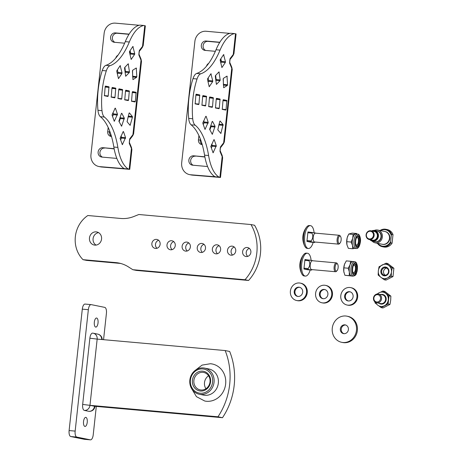 <?xml version="1.0" encoding="UTF-8"?>
<svg xmlns="http://www.w3.org/2000/svg" width="463" height="463" viewBox="0 0 463 463"><rect width="100%" height="100%" fill="white"/><g stroke="black" fill="none" stroke-linecap="round" stroke-linejoin="round"><path stroke-width="0.69" d="M89.116 411.341A5.556 2.292 -84.9 0 1 88.954 411.335A5.556 2.292 -84.9 0 1 88.85 411.323L84.33 410.403A5.556 2.292 -84.9 0 1 82.669 404.43L89.868 338.198L97.166 339.107L89.972 405.339L94.487 406.254L222.489 417.707A66.678 60.67 -78.5 0 0 229.683 351.475L225.168 350.56A66.678 60.67 -78.5 0 1 217.969 416.787L222.489 417.707M84.33 410.403A5.556 5.058 -78.5 0 0 89.972 405.339L217.969 416.787M89.868 338.198A5.556 2.292 -84.9 0 1 92.617 333.123A5.556 2.292 -84.9 0 1 92.722 333.14A5.556 5.058 -78.5 0 1 93.231 333.21A5.556 5.058 -78.5 0 1 97.166 339.107L225.168 350.56M206.185 388.555A8.89 8.091 101.5 0 1 200.178 389.887A8.89 8.091 101.5 0 1 193.939 382.947A8.89 8.091 101.5 0 1 197.713 373.791A8.89 8.091 101.5 0 1 203.72 372.46A8.89 8.091 101.5 0 1 209.965 379.4A8.89 8.091 101.5 0 1 206.185 388.555M208.57 375.782A8.89 8.091 -78.5 0 0 208.333 375.944A8.89 8.091 -78.5 0 0 205.942 388.723M206.266 389.389A10.001 9.098 101.5 0 1 193.702 386.593A10.001 9.098 101.5 0 1 196.729 372.779A10.001 9.098 101.5 0 1 209.293 375.574A10.001 9.098 101.5 0 1 206.266 389.389M207.326 391.235A12.223 11.124 -78.5 0 0 211.024 374.347A12.223 11.124 -78.5 0 0 195.67 370.932A12.223 11.124 -78.5 0 0 191.971 387.815A12.223 11.124 -78.5 0 0 207.326 391.235M208.304 392.248A13.334 12.136 -78.5 0 0 213.97 378.514A13.334 12.136 -78.5 0 0 204.6 368.108A13.334 12.136 -78.5 0 0 195.594 370.099A13.334 12.136 -78.5 0 0 189.928 383.833A13.334 12.136 -78.5 0 0 199.298 394.245A13.334 12.136 -78.5 0 0 208.304 392.248M85.881 417.377A4.555 1.881 -84.9 0 1 87.252 422.175A4.555 1.881 -84.9 0 1 84.984 426.44A4.555 1.881 -84.9 0 1 84.897 426.429A4.555 1.881 -84.9 0 1 83.525 421.631A4.555 1.881 -84.9 0 1 85.794 417.366A4.555 1.881 -84.9 0 1 85.881 417.377M96.674 318.035A4.555 1.881 -84.9 0 1 98.046 322.833A4.555 1.881 -84.9 0 1 95.777 327.098A4.555 1.881 -84.9 0 1 95.691 327.086A4.555 1.881 -84.9 0 1 94.319 322.289A4.555 1.881 -84.9 0 1 96.588 318.023A4.555 1.881 -84.9 0 1 96.674 318.035M85.157 304.087A5.556 2.292 95.1 0 0 85.053 304.069A5.556 2.292 95.1 0 0 82.298 309.145L69.109 430.567A5.556 2.292 95.1 0 0 70.764 436.54L84.318 439.294A5.556 2.292 95.1 0 0 84.422 439.312A5.556 2.292 95.1 0 0 84.532 439.312M103.556 339.68L106.421 313.353A5.556 2.292 95.1 0 0 104.76 307.38L91.205 304.625A5.556 2.292 95.1 0 0 91.101 304.613A5.556 2.292 95.1 0 0 88.346 309.689L75.156 431.105A5.556 2.292 95.1 0 0 76.812 437.084L90.366 439.833A5.556 2.292 95.1 0 0 90.476 439.85A5.556 2.292 95.1 0 0 93.225 434.774L96.31 406.416M191.537 388.492L196.457 396.669L204.744 401.016A18.89 17.189 -78.5 0 0 206.463 401.271A18.89 17.189 -78.5 0 0 225.516 384.985A18.89 17.189 -78.5 0 0 212.257 363.987A18.89 17.189 -78.5 0 0 210.538 363.739M199.298 394.245L203.587 395.113A13.334 12.136 -78.5 0 0 204.802 395.292A13.334 12.136 -78.5 0 0 218.252 383.798A13.334 12.136 -78.5 0 0 208.894 368.976A13.334 12.136 -78.5 0 0 207.679 368.803M96.055 245.089A6.667 6.065 101.5 0 1 93.08 238.688A6.667 6.065 101.5 0 1 98.584 232.64M101.559 239.041A6.667 6.065 101.5 0 1 94.186 245.031A6.667 6.065 101.5 0 1 89.463 237.959A6.667 6.065 101.5 0 1 96.836 231.963A6.667 6.065 101.5 0 1 101.559 239.041M156.998 248.278A4.555 4.144 101.5 0 1 155.481 244.273A4.555 4.144 101.5 0 1 158.624 240.28M160.134 244.279A4.555 4.144 101.5 0 1 155.099 248.376A4.555 4.144 101.5 0 1 151.87 243.538A4.555 4.144 101.5 0 1 156.911 239.446A4.555 4.144 101.5 0 1 160.134 244.279M172.12 249.626A4.555 4.144 101.5 0 1 170.604 245.627A4.555 4.144 101.5 0 1 173.747 241.628M175.257 245.633A4.555 4.144 101.5 0 1 170.222 249.725A4.555 4.144 101.5 0 1 166.993 244.892A4.555 4.144 101.5 0 1 172.033 240.795A4.555 4.144 101.5 0 1 175.257 245.633M247.734 256.392A4.555 4.144 101.5 0 1 246.218 252.393A4.555 4.144 101.5 0 1 249.36 248.394M250.871 252.399A4.555 4.144 101.5 0 1 245.836 256.49A4.555 4.144 101.5 0 1 242.606 251.658A4.555 4.144 101.5 0 1 247.647 247.56A4.555 4.144 101.5 0 1 250.871 252.399M232.611 255.038A4.555 4.144 101.5 0 1 231.095 251.039A4.555 4.144 101.5 0 1 234.237 247.039M235.748 251.044A4.555 4.144 101.5 0 1 230.713 255.136A4.555 4.144 101.5 0 1 227.483 250.304A4.555 4.144 101.5 0 1 232.524 246.206A4.555 4.144 101.5 0 1 235.748 251.044M217.488 253.689A4.555 4.144 101.5 0 1 215.972 249.684A4.555 4.144 101.5 0 1 219.115 245.691M220.625 249.69A4.555 4.144 101.5 0 1 215.59 253.788A4.555 4.144 101.5 0 1 212.361 248.949A4.555 4.144 101.5 0 1 217.402 244.858A4.555 4.144 101.5 0 1 220.625 249.69M202.366 252.335A4.555 4.144 101.5 0 1 200.849 248.33A4.555 4.144 101.5 0 1 203.992 244.337M205.503 248.336A4.555 4.144 101.5 0 1 200.467 252.433A4.555 4.144 101.5 0 1 197.238 247.601A4.555 4.144 101.5 0 1 202.279 243.503A4.555 4.144 101.5 0 1 205.503 248.336M187.243 250.981A4.555 4.144 101.5 0 1 185.727 246.982A4.555 4.144 101.5 0 1 188.869 242.982M190.38 246.987A4.555 4.144 101.5 0 1 185.345 251.079A4.555 4.144 101.5 0 1 182.115 246.247A4.555 4.144 101.5 0 1 187.156 242.149A4.555 4.144 101.5 0 1 190.38 246.987M83.033 259.674A27.78 25.28 101.5 0 1 75.347 236.697A27.78 25.28 101.5 0 1 87.831 215.521L120.721 218.461A33.336 30.332 -78.5 0 0 133.842 216.505L138.836 214.508L250.975 224.543L254.586 225.273A44.454 40.443 101.5 0 1 248.59 280.468L136.458 270.433L132.84 269.703L128.373 266.862A33.336 30.332 -78.5 0 0 118.962 263.059A33.336 30.332 -78.5 0 0 115.924 262.614L83.033 259.674L86.645 260.409L119.541 263.349A33.336 30.332 -78.5 0 1 120.756 263.488M250.975 224.543A44.454 40.443 101.5 0 1 244.979 279.733L248.59 280.468M244.979 279.733L132.84 269.703M115.073 108.209L115.403 108.203L117.486 114.251L114.28 121.289L112.058 115.09L115.073 108.209M120.166 65.665L122.018 72.807L121.902 73.576L118.476 78.635L116.774 71.389L116.884 70.619L120.166 65.665M129.073 113.169L129.397 112.903L132.366 116.497L132.43 117.226L130.115 125.346L127.059 121.7L129.073 113.169M136.255 67.992L136.834 76.661L136.62 77.338L132.945 79.619L132.435 70.926L132.649 70.249L136.255 67.992M123.146 131.602L123.471 131.596L125.554 137.644L122.354 144.688L120.125 138.483L123.146 131.602M132.864 46.485L134.71 53.627L134.6 54.402L131.174 59.455L129.472 52.209L129.582 51.439L132.864 46.485M121.439 113.394L121.769 113.256L124.339 118.152L121.566 126.214L118.881 121.219L121.439 113.394M128.222 63.801L129.455 71.829L129.287 72.564L125.681 76.279L124.559 68.2L124.721 67.459L128.222 63.801M124.622 43.198L114.361 42.283A4.723 4.3 101.5 0 1 113.933 42.22A4.723 4.3 101.5 0 1 110.588 37.208A4.723 4.3 101.5 0 1 115.385 32.896L129.102 34.123M114.946 42.336A4.723 4.3 101.5 0 1 112.393 37.572A4.723 4.3 101.5 0 1 117.191 33.267L128.98 34.32M116.803 158.329A4.723 4.3 101.5 0 1 116.005 158.34L101.895 157.079A4.723 4.3 101.5 0 1 101.461 157.015A4.723 4.3 101.5 0 1 98.15 151.766A4.723 4.3 101.5 0 1 102.913 147.697L114.164 148.907M104.424 95.748L105.188 86.598L105.471 86.089L108.973 86.801L108.215 95.951L107.925 96.46L104.424 95.748M111.201 97.126L111.965 87.97L112.249 87.466L115.75 88.178L114.992 97.328L114.702 97.838L111.201 97.126M117.978 98.497L118.742 89.347L119.02 88.838L122.527 89.55L121.769 98.706L121.491 99.215L117.978 98.497M124.755 99.875L125.519 90.725L125.803 90.216L129.304 90.927L128.546 100.083L128.257 100.587L124.755 99.875M131.533 101.252L132.296 92.096L132.58 91.593L136.081 92.305L135.323 101.455L135.034 101.964L131.533 101.252M129.177 169.169L129.756 169.348L131.897 149.653L131.428 148.461L129.177 169.169L128.274 168.983A45.588 18.815 -84.9 0 1 117.862 147.402A66.678 27.52 95.1 0 0 104.401 117.058A11.112 4.589 -84.9 0 1 101.982 110.64A44.454 18.346 -84.9 0 1 106.305 70.874A11.112 4.589 -84.9 0 1 109.98 65.694A66.678 27.52 95.1 0 0 129.316 42.006A45.588 18.815 -84.9 0 1 143.86 25.488L144.769 25.673L142.517 46.375L143.206 45.548L145.347 25.853L144.769 25.673M129.796 138.697L129.536 139.878L132.661 135.867L132.922 134.681L129.796 138.697L129.287 143.38L131.428 148.461L131.457 147.419L129.322 142.338L129.287 143.38M139.392 50.392L139.126 51.578L142.257 47.562L142.517 46.375L139.392 50.392L138.883 55.074L141.018 60.155L141.053 59.114L138.912 54.032L138.883 55.074M112.526 116.456L113.394 114.674L112.984 112.521M117.347 74.005L117.984 72.442L117.411 69.826M127.099 121.752L128.297 116.086M132.667 76.893L132.568 70.335M120.6 139.849L121.468 138.067L121.051 135.914M130.045 54.831L130.682 53.268L130.103 50.652M119.153 121.734L120.305 118.557L120.033 117.272M125.068 72.396L125.421 71.47L124.906 67.268M139.126 51.578L138.912 54.032M109.98 65.694L105.952 65.329A66.678 27.52 95.1 0 0 125.282 41.647A45.588 18.815 95.1 0 1 139.832 25.129L143.86 25.488M117.862 147.402L113.834 147.037A45.588 18.815 95.1 0 0 124.24 168.625L99.834 166.645A11.112 10.111 101.5 0 1 98.822 166.501A11.112 10.111 101.5 0 1 90.951 154.706L104.14 33.284A11.112 10.111 101.5 0 1 115.426 23.15L139.131 25.268M105.952 65.329A11.112 4.589 95.1 0 0 102.271 70.515A44.454 18.346 95.1 0 0 97.953 110.281A11.112 4.589 95.1 0 0 100.367 116.699L104.401 117.058M113.834 147.037A66.678 27.52 95.1 0 0 100.367 116.699M124.24 168.625L128.274 168.983M98.822 166.501L100.633 166.865A11.112 10.111 -78.5 0 0 101.64 167.01L129.756 169.348M129.536 139.878L129.322 142.338M132.922 134.681L133.61 133.848L141.487 61.347L141.018 60.155L132.922 134.681M102.473 157.131A4.723 4.3 101.5 0 1 100.049 151.685A4.723 4.3 101.5 0 1 104.719 148.062M112.202 114.124A4.445 4.045 101.5 0 1 113.215 113.192M111.433 136.278A4.445 4.045 101.5 0 1 109.511 132.053L109.638 130.913M114.124 148.698L102.913 147.697M115.767 58.06A4.445 4.045 101.5 0 1 117.961 55.236M108.168 127.441L107.705 131.683L109.511 132.053M111.485 136.475A4.445 4.045 101.5 0 1 110.854 136.4A4.445 4.045 101.5 0 1 107.705 131.683M120.698 136.631L121.19 136.307M121.474 137.141L120.085 138.124M121.445 137.048L121.098 136.359M205.809 116.323L206.139 116.323L208.223 122.365L205.016 129.409L202.794 123.204L205.809 116.323M210.902 73.779L212.754 80.921L212.639 81.696L209.212 86.749L207.511 79.509L207.621 78.733L210.902 73.779M219.809 121.289L220.133 121.017L223.102 124.611L220.851 133.46L217.795 129.819L219.809 121.289M226.992 76.106L227.57 84.775L227.356 85.458L223.681 87.733L223.172 79.046L223.386 78.363L226.992 76.106M213.883 139.716L214.207 139.716L216.29 145.758L213.09 152.802L210.862 146.597L213.883 139.716M223.6 54.599L225.446 61.747L225.336 62.517L221.91 67.569L220.209 60.329L220.319 59.553L223.6 54.599M212.176 121.514L212.505 121.375L215.075 126.266L212.303 134.328L209.617 129.339L212.176 121.514M218.958 71.915L220.191 79.943L220.023 80.684L216.418 84.399L215.295 76.314L215.457 75.579L218.958 71.915M215.359 51.318L205.097 50.398A4.723 4.3 101.5 0 1 204.669 50.334A4.723 4.3 101.5 0 1 201.324 45.322A4.723 4.3 101.5 0 1 206.122 41.016L219.838 42.243M205.682 50.45A4.723 4.3 101.5 0 1 203.13 45.692A4.723 4.3 101.5 0 1 207.928 41.381L219.717 42.434M207.54 166.448A4.723 4.3 101.5 0 1 206.741 166.454L192.631 165.193A4.723 4.3 101.5 0 1 192.197 165.129A4.723 4.3 101.5 0 1 188.887 159.885A4.723 4.3 101.5 0 1 193.65 155.811L204.901 157.021M195.16 103.868L195.924 94.712L196.202 94.203L199.709 94.921L198.951 104.071L198.673 104.58L195.16 103.868M201.937 105.24L202.701 96.09L202.985 95.581L206.486 96.292L205.728 105.448L205.439 105.952L201.937 105.24M208.715 106.617L209.479 97.467L209.762 96.958L213.264 97.67L212.505 106.82L212.216 107.329L208.715 106.617M215.492 107.995L216.256 98.839L216.539 98.335L220.041 99.047L219.283 108.197L219.005 108.707L215.492 107.995M222.269 109.366L223.033 100.216L223.311 99.707L226.818 100.419L226.06 109.575L225.77 110.078L222.269 109.366M219.913 177.283L220.492 177.462L222.634 157.767L222.165 156.581L219.913 177.283L219.011 177.103A45.588 18.815 -84.9 0 1 208.599 155.516A66.678 27.52 95.1 0 0 195.137 125.178A11.112 4.589 -84.9 0 1 192.718 118.754A44.454 18.346 -84.9 0 1 197.041 78.988A11.112 4.589 -84.9 0 1 200.716 73.808A66.678 27.52 95.1 0 0 220.052 50.126A45.588 18.815 -84.9 0 1 234.596 33.608L235.505 33.787L233.254 54.495L233.942 53.662L236.084 33.967L235.505 33.787M220.533 146.812L220.272 147.998L223.398 143.981L223.658 142.801L220.533 146.812L220.023 151.494L222.165 156.581L222.194 155.539L220.058 150.452L220.023 151.494M230.123 58.506L229.862 59.692L232.993 55.676L233.254 54.495L230.123 58.506L229.619 63.194L231.755 68.275L231.789 67.233L229.648 62.146L229.619 63.194M203.263 124.576L204.131 122.788L203.72 120.635M208.084 82.125L208.72 80.562L208.147 77.946M217.836 129.866L219.034 124.2M223.403 85.013L223.305 78.45M211.336 147.969L212.204 146.181L211.788 144.028M220.782 62.945L221.418 61.382L220.839 58.766M209.889 129.854L211.041 126.677L210.769 125.392M215.804 80.516L216.157 79.584L215.642 75.382M229.862 59.692L229.648 62.14M200.716 73.808L196.688 73.449A66.678 27.52 95.1 0 0 216.018 49.761A45.588 18.815 95.1 0 1 230.568 33.243L234.596 33.608M208.599 155.516L204.565 155.157A45.588 18.815 95.1 0 0 214.977 176.739L190.571 174.759A11.112 10.111 101.5 0 1 189.558 174.615A11.112 10.111 101.5 0 1 181.687 162.82L194.877 41.404A11.112 10.111 101.5 0 1 206.162 31.264L229.868 33.388M196.688 73.449A11.112 4.589 95.1 0 0 193.007 78.629A44.454 18.346 95.1 0 0 188.69 118.395A11.112 4.589 95.1 0 0 191.103 124.813L195.137 125.178M204.565 155.157A66.678 27.52 95.1 0 0 191.103 124.813M214.977 176.739L219.011 177.103M189.558 174.615L191.369 174.979A11.112 10.111 -78.5 0 0 192.376 175.13L220.492 177.462M220.052 150.446L220.266 148.004M223.658 142.801L224.347 141.967L232.223 69.467L231.755 68.275L223.658 142.801M193.21 165.245A4.723 4.3 101.5 0 1 190.785 159.799A4.723 4.3 101.5 0 1 195.455 156.176M202.939 122.244A4.445 4.045 101.5 0 1 203.951 121.312M202.169 144.392A4.445 4.045 101.5 0 1 200.248 140.167L200.375 139.033M204.86 156.812L193.65 155.811M206.504 66.18A4.445 4.045 101.5 0 1 208.697 63.356M198.905 135.561L198.442 139.803L200.248 140.167M202.221 144.589A4.445 4.045 101.5 0 1 201.59 144.52A4.445 4.045 101.5 0 1 198.442 139.803M211.435 144.751L211.927 144.421M212.21 145.255L210.821 146.239M212.181 145.162L211.834 144.479M336.225 271.034A3.692 1.522 -84.9 0 1 335.119 267.058A3.692 1.522 -84.9 0 1 337.023 263.696A3.692 1.522 -84.9 0 1 337.602 264.147A3.692 1.522 -84.9 0 1 338.14 267.498A3.692 1.522 -84.9 0 1 337.018 270.705A3.692 1.522 -84.9 0 1 336.225 271.034M337.018 270.705L336.416 271.324A4.445 1.835 -84.9 0 1 335.548 271.729A4.445 1.835 -84.9 0 1 335.461 271.717A4.445 1.835 -84.9 0 1 334.124 267.041A4.445 1.835 -84.9 0 1 336.335 262.874A4.445 1.835 -84.9 0 1 336.422 262.886A4.445 1.835 -84.9 0 1 337.122 263.43L337.602 264.147M310.193 269.964A11.477 4.734 -84.9 0 1 305.354 276.087L304.243 275.989A11.477 4.734 -84.9 0 1 304.029 275.954A11.477 4.734 -84.9 0 1 301.876 273.98A11.477 4.734 -84.9 0 1 300.603 263.615A11.477 4.734 -84.9 0 1 303.601 254.691A11.477 4.734 -84.9 0 1 306.286 253.134L307.403 253.232A11.477 4.734 -84.9 0 1 307.617 253.261A11.477 4.734 -84.9 0 1 311.084 260.206M305.354 276.087A11.477 4.734 -84.9 0 1 305.14 276.058A11.477 4.734 -84.9 0 1 301.685 263.974A11.477 4.734 -84.9 0 1 307.403 253.232M311.715 269.593A4.445 1.835 -84.9 0 1 311.628 269.593A4.445 1.835 -84.9 0 1 311.547 269.582A4.445 1.835 -84.9 0 1 310.204 264.9A4.445 1.835 -84.9 0 1 312.421 260.738A4.445 1.835 -84.9 0 1 312.502 260.75M312.56 260.611L304.984 259.535A6.69 2.761 -84.9 0 0 304.943 259.604L303.931 268.928L304.469 268.227L308.074 268.552C310.013 266.092 310.297 263.476 308.931 260.71A6.193 2.552 -84.9 0 1 309.348 259.963M307.791 269.75A6.69 2.761 -84.9 0 1 307.773 269.784L303.954 269.009L308.323 269.431A6.193 2.552 -84.9 0 1 308.074 268.552M308.323 269.431L311.53 270.085L307.924 269.761M308.931 260.71L305.32 260.385L304.943 259.604M311.217 269.871L311.53 270.085M339.223 243.44A3.692 1.522 -84.9 0 1 338.117 239.464A3.692 1.522 -84.9 0 1 340.021 236.101A3.692 1.522 -84.9 0 1 340.6 236.552A3.692 1.522 -84.9 0 1 341.138 239.903A3.692 1.522 -84.9 0 1 340.016 243.11A3.692 1.522 -84.9 0 1 339.223 243.44M340.016 243.11L339.414 243.729A4.445 1.835 -84.9 0 1 338.546 244.134A4.445 1.835 -84.9 0 1 338.459 244.123A4.445 1.835 -84.9 0 1 337.122 239.44A4.445 1.835 -84.9 0 1 339.333 235.279A4.445 1.835 -84.9 0 1 339.42 235.291A4.445 1.835 -84.9 0 1 340.12 235.835L340.6 236.552M313.191 242.369A11.477 4.734 -84.9 0 1 308.352 248.492L307.241 248.394A11.477 4.734 -84.9 0 1 307.027 248.359A11.477 4.734 -84.9 0 1 304.868 246.385A11.477 4.734 -84.9 0 1 303.601 236.02A11.477 4.734 -84.9 0 1 306.599 227.096A11.477 4.734 -84.9 0 1 309.284 225.539L310.395 225.637A11.477 4.734 -84.9 0 1 310.615 225.666A11.477 4.734 -84.9 0 1 314.082 232.611M308.352 248.492A11.477 4.734 -84.9 0 1 308.138 248.463A11.477 4.734 -84.9 0 1 304.683 236.379A11.477 4.734 -84.9 0 1 310.395 225.637M314.713 241.999A4.445 1.835 -84.9 0 1 314.626 241.999A4.445 1.835 -84.9 0 1 314.539 241.987A4.445 1.835 -84.9 0 1 313.202 237.305A4.445 1.835 -84.9 0 1 315.419 233.144A4.445 1.835 -84.9 0 1 315.5 233.155M315.558 233.016L307.982 231.94A6.69 2.761 -84.9 0 0 307.941 232.009L306.928 241.333L307.467 240.633L311.072 240.957C313.011 238.497 313.295 235.881 311.929 233.115A6.193 2.552 -84.9 0 1 312.346 232.368M310.789 242.155A6.69 2.761 -84.9 0 1 310.771 242.184L306.952 241.414L311.321 241.836A6.193 2.552 -84.9 0 1 311.072 240.957M311.321 241.836L314.527 242.49L310.922 242.166M311.929 233.115L308.317 232.791L307.941 232.009M314.215 242.276L314.527 242.49M352.719 276.058L351.544 275.948A7.223 2.981 -84.9 0 1 349.339 271.995A7.223 2.981 -84.9 0 1 350.045 264.807L350.665 261.282L346.289 260.889L344.501 264.309A7.223 2.981 95.1 0 0 343.795 271.497L343.876 267.84L348.251 268.227L350.045 264.807A7.223 2.981 95.1 0 1 352.893 261.566L354.571 261.717A7.223 2.981 95.1 0 0 350.966 268.569A7.223 2.981 95.1 0 0 353.223 276.098A7.223 2.981 95.1 0 0 353.286 276.11C356.782 275.277 356.07 273.598 357.147 271.162L357.442 266.457C356.938 263.291 356.012 261.717 354.675 261.728L354.571 261.717A7.223 2.981 95.1 0 1 354.635 261.728M350.665 261.282L352.956 261.578A7.223 2.981 95.1 0 0 352.893 261.566M354.259 274.2A5.238 2.165 95.1 0 0 354.305 274.206A5.238 2.165 95.1 0 0 356.921 269.234A5.238 2.165 95.1 0 0 355.283 263.777A5.238 2.165 95.1 0 0 355.237 263.771A5.238 2.165 95.1 0 0 352.621 268.743A5.238 2.165 95.1 0 0 354.259 274.2M353.894 274.067A5.238 2.165 95.1 0 0 356.082 269.107A5.238 2.165 95.1 0 0 354.808 263.835M352.754 271.891A3.779 1.557 95.1 0 0 353.558 272.672A3.779 1.557 95.1 0 0 353.593 272.678A3.779 1.557 95.1 0 0 355.48 269.09A3.779 1.557 95.1 0 0 354.299 265.154A3.779 1.557 95.1 0 0 354.264 265.149A3.779 1.557 95.1 0 0 353.298 265.774M352.667 276.139L344.877 275.265L349.252 275.659L349.339 271.995L348.251 268.227M344.877 275.265L343.795 271.497A7.223 2.981 95.1 0 0 343.974 272.516A7.223 2.981 95.1 0 0 343.986 272.568M343.876 267.84L344.501 264.309A7.223 2.981 95.1 0 1 344.773 263.597L344.79 263.569M351.672 275.96A7.223 2.981 -84.9 0 1 351.608 275.96A7.223 2.981 -84.9 0 1 351.544 275.948L349.252 275.659M356.284 248.509L357.008 248.446C358.651 248.018 359.797 245.743 360.44 241.622C360.932 238.63 359.502 233.63 357.569 234.122A7.223 2.981 95.1 0 0 357.118 234.168A7.223 2.981 95.1 0 0 353.917 241.599A7.223 2.981 95.1 0 0 356.284 248.509L354.606 248.365A7.223 2.981 -84.9 0 1 352.528 245.454A7.223 2.981 -84.9 0 1 352.713 238.306L353.101 234.44L348.726 234.046L347.169 237.808A7.223 2.981 95.1 0 0 346.972 244.921A7.223 2.981 95.1 0 0 346.984 244.962L346.972 244.921M348.726 234.046L352.227 233.097L356.603 233.485L355.434 234.018A7.223 2.981 95.1 0 0 352.713 238.306L351.162 242.062L352.528 245.454L352.725 248.741L348.35 248.353L346.984 244.962L346.787 241.674L351.162 242.062M357.633 246.582A5.238 2.165 95.1 0 0 359.954 241.188A5.238 2.165 95.1 0 0 358.235 236.176A5.238 2.165 95.1 0 0 357.905 236.205A5.238 2.165 95.1 0 0 355.584 241.593A5.238 2.165 95.1 0 0 357.303 246.611A5.238 2.165 95.1 0 0 357.633 246.582M356.892 246.472A5.238 2.165 95.1 0 0 359.08 241.512A5.238 2.165 95.1 0 0 357.806 236.24M355.752 244.296A3.779 1.557 95.1 0 0 356.591 245.083A3.779 1.557 95.1 0 0 356.828 245.06A3.779 1.557 95.1 0 0 358.501 241.171A3.779 1.557 95.1 0 0 357.262 237.554A3.779 1.557 95.1 0 0 357.025 237.577A3.779 1.557 95.1 0 0 356.296 238.179M346.787 241.674L347.169 237.808A7.223 2.981 95.1 0 1 347.771 236.003L347.858 235.806M357.569 234.122L355.891 233.971A7.223 2.981 -84.9 0 0 355.434 234.018L353.101 234.44M356.603 233.485L356.904 234.064M355.057 248.318L352.725 248.741M299.422 282.986A8.89 8.091 101.5 0 1 300.227 283.101A8.89 8.091 101.5 0 1 306.465 292.981A8.89 8.091 101.5 0 1 297.501 300.643A8.89 8.091 101.5 0 1 296.69 300.528A8.89 8.091 101.5 0 1 290.451 290.648A8.89 8.091 101.5 0 1 299.422 282.986M300.227 283.101L300.95 283.246A8.89 8.091 101.5 0 1 307.189 293.125A8.89 8.091 101.5 0 1 298.224 300.794A8.89 8.091 101.5 0 1 297.414 300.672L296.69 300.528M297.894 296.447A4.665 4.248 101.5 0 1 295.012 291.146A4.665 4.248 101.5 0 1 299.688 287.326A4.665 4.248 101.5 0 1 299.746 287.332M297.958 296.453A4.665 4.248 101.5 0 1 297.53 296.389A4.665 4.248 101.5 0 1 294.254 291.204A4.665 4.248 101.5 0 1 298.965 287.176A4.665 4.248 101.5 0 1 299.387 287.239A4.665 4.248 101.5 0 1 302.663 292.425A4.665 4.248 101.5 0 1 297.958 296.453M324.627 285.237A8.89 8.091 101.5 0 1 325.431 285.358A8.89 8.091 101.5 0 1 331.67 295.238A8.89 8.091 101.5 0 1 322.705 302.9A8.89 8.091 101.5 0 1 321.895 302.779A8.89 8.091 101.5 0 1 315.656 292.9A8.89 8.091 101.5 0 1 324.627 285.237M325.431 285.358L326.155 285.503A8.89 8.091 101.5 0 1 332.393 295.382A8.89 8.091 101.5 0 1 323.429 303.045A8.89 8.091 101.5 0 1 322.618 302.929L321.895 302.779M323.099 298.699A4.665 4.248 101.5 0 1 320.217 293.403A4.665 4.248 101.5 0 1 324.893 289.578A4.665 4.248 101.5 0 1 324.951 289.583M323.162 298.704A4.665 4.248 101.5 0 1 322.734 298.641A4.665 4.248 101.5 0 1 319.458 293.455A4.665 4.248 101.5 0 1 324.169 289.433A4.665 4.248 101.5 0 1 324.592 289.497A4.665 4.248 101.5 0 1 327.868 294.682A4.665 4.248 101.5 0 1 323.162 298.704M349.831 287.494A8.89 8.091 101.5 0 1 350.636 287.61A8.89 8.091 101.5 0 1 356.875 297.489A8.89 8.091 101.5 0 1 347.91 305.152A8.89 8.091 101.5 0 1 347.1 305.036A8.89 8.091 101.5 0 1 340.861 295.157A8.89 8.091 101.5 0 1 349.831 287.494M350.636 287.61L351.359 287.76A8.89 8.091 101.5 0 1 357.598 297.64A8.89 8.091 101.5 0 1 348.633 305.302A8.89 8.091 101.5 0 1 347.823 305.181L347.1 305.036M348.303 300.956A4.665 4.248 101.5 0 1 345.421 295.66A4.665 4.248 101.5 0 1 350.097 291.835A4.665 4.248 101.5 0 1 350.155 291.84M348.367 300.962A4.665 4.248 101.5 0 1 347.939 300.898A4.665 4.248 101.5 0 1 344.663 295.712A4.665 4.248 101.5 0 1 349.374 291.69A4.665 4.248 101.5 0 1 349.796 291.748A4.665 4.248 101.5 0 1 353.072 296.933A4.665 4.248 101.5 0 1 348.367 300.962M380.048 230.51A8.89 8.091 101.5 0 1 385.089 229.168A8.89 8.091 101.5 0 1 385.899 229.283A8.89 8.091 101.5 0 1 391.652 234.353L391.281 235.609A8.334 7.582 -78.5 0 0 384.799 229.677A8.334 7.582 -78.5 0 0 380.58 230.615M382.363 246.71L383.717 246.987A8.89 8.091 -78.5 0 0 384.527 247.103A8.89 8.091 -78.5 0 0 392.074 243.179L390.72 242.907A8.89 8.091 101.5 0 1 382.363 246.71A8.89 8.091 101.5 0 1 377.449 243.306M369.474 238.972A3.889 3.536 -78.5 0 0 373.427 235.424A3.889 3.536 -78.5 0 0 370.319 231.245A3.889 3.536 -78.5 0 0 366.366 234.793A3.889 3.536 -78.5 0 0 369.474 238.972M370.603 230.742A4.445 4.045 101.5 0 1 371.008 230.8A4.445 4.045 101.5 0 1 374.127 235.736A4.445 4.045 101.5 0 1 369.642 239.574A4.445 4.045 101.5 0 1 369.237 239.51A4.445 4.045 101.5 0 1 366.117 234.573A4.445 4.045 101.5 0 1 370.603 230.742M375.152 242.838L382.241 244.279A6.528 5.938 -78.5 0 0 382.837 244.366A6.528 5.938 -78.5 0 0 389.424 238.734A6.528 5.938 -78.5 0 0 384.84 231.483L377.744 230.042A6.528 5.938 101.5 0 1 382.328 237.299A6.528 5.938 101.5 0 1 375.742 242.925A6.528 5.938 101.5 0 1 375.152 242.838A6.528 5.938 101.5 0 1 372.107 241.073M372.431 241.154L375.007 241.674A5.417 4.931 -78.5 0 0 375.499 241.75A5.417 4.931 -78.5 0 0 380.968 237.079A5.417 4.931 -78.5 0 0 377.166 231.054L374.59 230.533A5.417 4.931 101.5 0 1 378.393 236.552A5.417 4.931 101.5 0 1 372.929 241.223A5.417 4.931 101.5 0 1 372.431 241.154A5.417 4.931 101.5 0 1 369.868 239.637M371.633 230.927A5.417 4.931 101.5 0 1 374.098 230.464A5.417 4.931 101.5 0 1 374.59 230.533M374.254 230.481A6.528 5.938 101.5 0 1 377.154 229.955A6.528 5.938 101.5 0 1 377.744 230.042M392.074 243.179L393.006 234.631A8.89 8.091 -78.5 0 0 387.253 229.561L385.899 229.283M377.982 243.411A8.334 7.582 -78.5 0 0 390.639 241.559L390.72 242.907M391.652 234.353L393.006 234.631M391.281 235.609L390.639 241.559M384.018 275.786A4.445 4.045 101.5 0 1 380.875 271.069A4.445 4.045 101.5 0 1 385.777 267.07A4.445 4.045 101.5 0 1 388.926 271.787A4.445 4.045 101.5 0 1 384.012 275.78A4.445 4.045 101.5 0 1 380.864 271.063A4.445 4.045 101.5 0 1 385.783 267.07M381.668 271.162A3.779 3.438 101.5 0 1 385.847 267.764A3.779 3.438 101.5 0 1 388.521 271.775A3.779 3.438 101.5 0 1 384.342 275.172A3.779 3.438 101.5 0 1 381.668 271.162M386.75 268.1A3.779 3.438 -78.5 0 0 383.538 271.538A3.779 3.438 -78.5 0 0 385.309 275.213M384.255 279.762L385.992 280.115L392.994 276.561L391.258 276.208L387.496 277.933A7.223 6.575 101.5 0 1 380.945 277.349L384.255 279.762L387.496 277.933A7.223 6.575 101.5 0 0 391.449 272.012L391.258 276.208M378.155 275.034L380.945 277.349A7.223 6.575 101.5 0 1 378.34 270.838L378.155 275.034M392.161 267.921L388.845 265.507A7.223 6.575 101.5 0 1 391.449 272.012L392.161 267.921L393.891 268.274L392.994 276.561M393.891 268.274L387.791 263.545L386.055 263.192L379.052 266.752L378.34 270.838A7.223 6.575 101.5 0 1 382.293 264.917A7.223 6.575 101.5 0 1 388.845 265.507L386.055 263.192M375.707 302.437A7.223 6.575 -78.5 0 0 377.779 305.181A7.223 6.575 -78.5 0 0 380.297 306.338A7.223 6.575 -78.5 0 0 387.728 302.021A7.223 6.575 -78.5 0 0 385.685 293.339A7.223 6.575 -78.5 0 0 383.167 292.176A7.223 6.575 -78.5 0 0 377.42 293.982M383.306 292.205A7.223 6.575 101.5 0 1 383.439 292.234A7.223 6.575 101.5 0 1 385.957 293.392L382.901 291.03L380.534 292.234M375.204 301.355A3.675 3.345 101.5 0 1 374.521 296.256A3.675 3.345 101.5 0 1 379.226 295.325A3.675 3.345 101.5 0 1 379.903 300.423A3.675 3.345 101.5 0 1 375.204 301.355M375.094 302.05A4.445 4.045 101.5 0 1 373.838 296.702A4.445 4.045 101.5 0 1 378.41 294.046A4.445 4.045 101.5 0 1 379.955 294.763A4.445 4.045 101.5 0 1 381.217 300.105A4.445 4.045 101.5 0 1 376.645 302.761A4.445 4.045 101.5 0 1 375.094 302.05L375.001 302.871L376.87 304.318M377.86 293.588L376.969 294.04M378.827 305.835L381.101 307.6L384.603 305.817A7.223 6.575 101.5 0 1 380.569 306.39A7.223 6.575 101.5 0 1 380.43 306.361M384.603 305.817L388.104 304.041L388.555 299.897A7.223 6.575 101.5 0 1 384.603 305.817M388.555 299.897L389.007 295.759L385.957 293.392A7.223 6.575 101.5 0 1 388.555 299.897M382.901 291.03L384.765 291.406L390.87 296.135L390.679 300.331L389.968 304.417L382.965 307.976L381.101 307.6M389.007 295.759L390.87 296.135M388.104 304.041L389.968 304.417M341.717 342.325L342.62 342.504A13.334 12.136 -78.5 0 0 343.835 342.684A13.334 12.136 -78.5 0 0 357.28 331.19A13.334 12.136 -78.5 0 0 347.927 316.368L347.019 316.188A13.334 12.136 -78.5 0 0 345.809 316.009A13.334 12.136 -78.5 0 0 332.359 327.503A13.334 12.136 -78.5 0 0 341.717 342.325A13.334 12.136 -78.5 0 0 342.927 342.498A13.334 12.136 -78.5 0 0 356.377 331.004A13.334 12.136 -78.5 0 0 347.019 316.188M344.848 324.841A4.445 4.045 -78.5 0 0 340.363 328.672A4.445 4.045 -78.5 0 0 343.482 333.609A4.445 4.045 -78.5 0 0 343.887 333.673A4.445 4.045 -78.5 0 0 348.373 329.835A4.445 4.045 -78.5 0 0 345.253 324.899A4.445 4.045 -78.5 0 0 344.848 324.841M345.699 325.02A4.445 4.045 -78.5 0 0 341.306 328.632A4.445 4.045 -78.5 0 0 343.94 333.673M90.366 439.833L84.318 439.294M76.812 437.084L70.764 436.54M75.156 431.105L69.109 430.567M88.346 309.689L82.298 309.145M88.85 411.323A5.556 5.058 -78.5 0 0 94.487 406.254L94.973 406.404A5.556 5.556 0 0 1 88.954 411.335M101.715 339.518A5.556 5.058 -78.5 0 0 97.751 334.13A5.556 5.556 0 0 1 102.201 339.558M82.669 404.43L89.972 405.339M115.924 262.614L119.541 263.349M108.973 86.801L105.211 86.465M105.142 87.044L109.141 87.397M108.215 95.951L104.297 95.604M115.75 88.178L111.988 87.843M114.992 97.328L111.074 96.981M111.919 88.416L115.918 88.774M122.527 89.55L118.765 89.214M121.769 98.706L117.851 98.353M118.696 89.793L122.695 90.152M129.304 90.927L125.542 90.592M128.546 100.083L124.628 99.73M125.473 91.17L129.472 91.524M136.081 92.305L132.32 91.969M135.323 101.455L131.405 101.108M132.25 92.542L136.249 92.901M113.394 114.674L117.428 115.032M114.465 121.127L114.129 121.098M115.09 108.18L115.403 108.203M117.486 114.251L113.452 113.886M117.874 73.218L121.902 73.576M122.018 72.807L117.984 72.442M120.102 65.763L120.478 65.798M128.396 116.867L132.43 117.226M130.358 125.022L129.762 124.969M132.366 116.497L128.338 116.132M135.746 68.31L136.51 68.379M136.834 76.661L132.8 76.302M132.673 76.985L136.62 77.338M122.539 144.52L122.203 144.491M121.468 138.067L125.502 138.425M123.164 131.573L123.471 131.596M125.554 137.644L121.526 137.279M132.794 46.584L133.176 46.618M134.71 53.627L130.682 53.268M130.566 54.038L134.6 54.402M121.781 125.977L121.358 125.936M120.305 118.557L124.339 118.922M124.339 118.152L120.305 117.787M125.253 72.205L129.287 72.564M128.008 64.021L128.506 64.062M129.455 71.829L125.421 71.47M125.282 41.647L129.316 42.006M102.271 70.515L106.305 70.874M97.953 110.281L101.982 110.64M99.834 166.645L101.64 167.01M124.032 168.81L124.067 168.515M115.385 32.896L117.191 33.267M130.525 52.562L129.547 52.562M129.461 51.81L130.358 51.804M199.709 94.921L195.947 94.579M195.878 95.158L199.877 95.517M198.951 104.071L195.033 103.718M206.486 96.292L202.725 95.957M205.728 105.448L201.81 105.095M202.655 96.535L206.654 96.894M213.264 97.67L209.502 97.334M212.505 106.82L208.587 106.473M209.432 97.907L213.431 98.266M220.041 99.047L216.279 98.706M219.283 108.197L215.364 107.85M216.209 99.285L220.209 99.643M226.818 100.419L223.056 100.083M226.06 109.575L222.142 109.222M222.987 100.662L226.986 101.021M204.131 122.788L208.165 123.146M205.202 129.246L204.866 129.212M205.827 116.294L206.139 116.323M208.223 122.365L204.189 122.006M208.61 81.332L212.639 81.696M212.754 80.921L208.72 80.562M210.839 73.877L211.215 73.912M219.132 124.987L223.16 125.346M221.094 133.141L220.498 133.089M223.102 124.611L219.074 124.252M226.482 76.43L227.246 76.493M227.57 84.775L223.536 84.416M223.409 85.105L227.356 85.458M213.275 152.64L212.939 152.605M212.204 146.181L216.238 146.54M213.9 139.687L214.207 139.716M216.29 145.758L212.262 145.399M223.531 54.703L223.907 54.732M225.446 61.747L221.418 61.382M221.302 62.158L225.336 62.517M212.517 134.091L212.095 134.05M211.041 126.677L215.075 127.036M215.075 126.266L211.041 125.907M215.989 80.319L220.023 80.684M218.744 72.135L219.242 72.182M220.191 79.943L216.157 79.584M216.018 49.761L220.052 50.126M193.007 78.629L197.041 78.988M188.69 118.395L192.718 118.754M190.571 174.759L192.376 175.13M214.768 176.924L214.797 176.635M206.122 41.016L207.928 41.381M221.262 60.676L220.284 60.682M220.197 59.924L221.094 59.924M304.712 269.107A6.193 2.552 -84.9 0 1 304.469 268.227M305.32 260.385A6.193 2.552 -84.9 0 1 305.742 259.639M307.71 241.512A6.193 2.552 -84.9 0 1 307.467 240.633M308.317 232.791A6.193 2.552 -84.9 0 1 308.74 232.044M355.387 262.724A6.297 2.599 95.1 0 0 352.193 268.627A6.297 2.599 95.1 0 0 354.154 275.254A6.297 2.599 95.1 0 0 357.349 269.35A6.297 2.599 95.1 0 0 355.387 262.724M357.934 235.158A6.297 2.599 95.1 0 0 355.127 242.108A6.297 2.599 95.1 0 0 357.604 247.63A6.297 2.599 95.1 0 0 360.411 240.673A6.297 2.599 95.1 0 0 357.934 235.158M372.576 231.118A4.89 4.451 101.5 0 1 374.04 230.985A4.89 4.451 101.5 0 1 377.947 236.24A4.89 4.451 101.5 0 1 372.981 240.702A4.89 4.451 101.5 0 1 370.811 239.828M369.237 239.51L372.449 240.164A4.445 4.045 -78.5 0 0 372.848 240.222A4.445 4.045 -78.5 0 0 377.333 236.39A4.445 4.045 -78.5 0 0 374.214 231.448L371.008 230.8M385.019 231.523A6.528 5.938 101.5 0 1 389.8 238.711A6.528 5.938 101.5 0 1 383.196 244.435A6.528 5.938 101.5 0 1 382.426 244.314M377.345 231.095A5.417 4.931 101.5 0 1 381.344 237.05A5.417 4.931 101.5 0 1 375.863 241.819A5.417 4.931 101.5 0 1 375.192 241.709M380.8 294.532A4.89 4.451 101.5 0 1 384.406 295.249A4.89 4.451 101.5 0 1 385.309 302.032A4.89 4.451 101.5 0 1 379.058 303.265A4.89 4.451 101.5 0 1 379.029 303.248M376.645 302.761L380.667 303.578A4.445 4.045 -78.5 0 0 385.239 300.921A4.445 4.045 -78.5 0 0 383.983 295.579A4.445 4.045 -78.5 0 0 382.438 294.867L378.41 294.046M208.894 368.976L204.6 368.108M84.422 439.312L90.476 439.85M85.053 304.069L91.101 304.613M195.212 370.377L202.071 365.116L210.434 363.721L212.257 363.987M92.617 333.123A5.556 5.556 0 0 1 93.231 333.21L97.751 334.13M142.257 47.562L143.2 45.548M131.457 147.425L131.897 149.653M132.661 135.867L133.61 133.848M141.053 59.119L141.487 61.347M232.993 55.676L233.937 53.662M222.194 155.539L222.634 157.767M223.398 143.981L224.347 141.967M231.789 67.233L232.223 69.462M303.601 254.691A17.779 17.779 0 0 0 301.876 273.98M336.335 262.874L312.421 260.738M335.548 271.729L311.628 269.593M312.068 269.628L311.674 270.033M306.599 227.096A17.779 17.779 0 0 0 304.868 246.385M339.333 235.279L315.419 233.144M338.546 244.134L314.626 241.999M315.066 242.033L314.672 242.438M351.608 275.96L353.286 276.11"/></g></svg>
